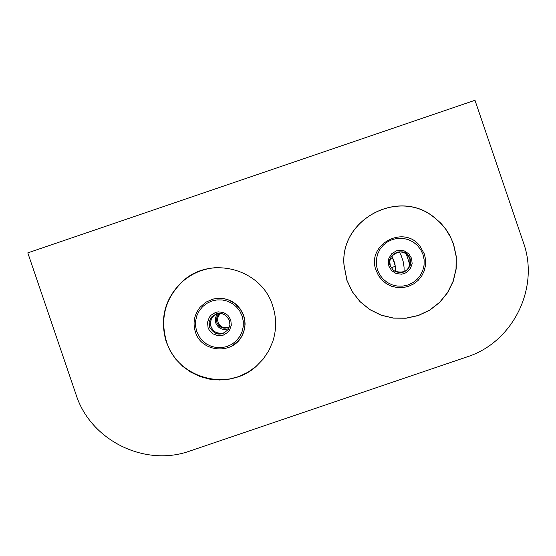 <?xml version="1.0" encoding="UTF-8"?>
<svg xmlns="http://www.w3.org/2000/svg" width="556" height="556" viewBox="0 0 556 556"><rect width="100%" height="100%" fill="white"/><g stroke="black" fill="none" stroke-linecap="round" stroke-linejoin="round"><path stroke-width="0.83" d="M453.564 244.077L449.609 235.112L445.655 228.912L440.929 223.283L433.562 216.826C398.02 188.317 339.799 219.641 343.983 264.969L346.923 280.377L352.295 291.782L360.066 301.7L369.858 309.643L381.166 315.217L393.44 318.129L406.047 318.234L418.369 315.537L429.781 310.165L439.713 302.394L447.663 292.602L453.237 281.287L456.156 269.014L456.261 256.399L453.564 244.077M453.453 244.105L450.638 237.322L445.558 228.961L439.101 221.608L433.478 216.889C397.985 188.421 339.855 219.696 344.032 264.962L346.965 280.349L352.33 291.733L360.093 301.644L369.865 309.574L381.166 315.134L393.412 318.046L406.005 318.15L418.307 315.46L429.705 310.095L439.622 302.332L447.566 292.553L453.126 281.253L456.038 269L456.149 256.406L453.453 244.105M272.642 305.661C261.529 268.937 210.842 255.155 182.715 281.176C164.965 298.072 159.468 318.303 166.237 341.877L170.282 351.003L175.87 359.273L182.834 366.425L190.951 372.228L199.965 376.509L209.591 379.129L219.53 380.005L229.468 379.109L239.087 376.468L248.087 372.166L256.191 366.341L263.127 359.169L268.694 350.885L272.704 341.738C276.624 329.708 276.596 317.685 272.642 305.661M217.09 267.575C204.212 268.298 192.849 272.822 183 281.141C165.264 298.016 159.78 318.22 166.543 341.759C177.656 378.518 228.481 392.244 256.538 366.029M76.089 394.718L27.8 252.876L474.977 100.288L523.398 242.534C539.89 287.834 513 342.35 467.04 356.889L190.082 450.951C144.935 467.346 90.621 440.533 76.089 394.718M232.422 345.707L238.823 340.432L241.29 337.082L243.486 332.606L244.654 328.408L245.092 324.065L244.779 319.721L243.736 315.488C237.961 302.311 227.967 296.786 213.754 298.913M229.51 326.858C223.957 329.541 219.773 328.137 216.951 322.647L216.513 320.193L216.819 317.712L217.848 315.44L219.898 313.257L218.605 314.439L219.648 314.084L217.73 317.942L218.015 322.237C219.641 326.747 223.213 328.443 228.731 327.324C223.741 328.617 220.169 326.921 218.008 322.237L217.57 319.797L217.876 317.337L218.897 315.071L220.454 313.299M228.78 328.631C222.81 330.591 218.473 328.728 215.77 323.057L215.262 320.124L215.492 317.907L216.583 315.141L217.931 313.369M390.124 259.298L392.71 258.415L395.392 266.296L391.243 267.714M419.912 246.002L424.374 254.009L425.604 259.589L425.548 265.302L424.228 270.862L421.705 275.991L418.105 280.426L413.608 283.956L408.438 286.389L402.85 287.612L397.137 287.563L391.577 286.243L386.448 283.72L382.014 280.12L378.49 275.623L375.807 269.695C366.71 244.39 403.816 224.443 419.912 246.002L424.374 254.009L425.604 259.589L425.548 265.302L424.228 270.862L421.705 275.991L418.105 280.426L413.608 283.949L408.438 286.389L402.85 287.612L397.137 287.563L391.577 286.243L386.448 283.72L382.014 280.12L378.49 275.623L375.807 269.695M377.475 269.98L379.769 274.845L383.084 279.077L387.268 282.469L392.091 284.839L397.325 286.083L402.711 286.131L407.965 284.978L412.837 282.684L417.07 279.369L420.461 275.192L422.838 270.362L424.082 265.129L424.131 259.749L422.977 254.488L420.683 249.623L417.361 245.391L413.184 241.999L408.354 239.622L403.121 238.385L397.735 238.336L392.48 239.49L387.615 241.784L383.376 245.106L379.984 249.283L377.614 254.113L376.37 259.346L376.322 264.725L377.475 269.98M411.6 258.366L412.149 263.683L410.342 268.715L406.526 272.461L404.094 273.608L401.467 274.184L396.157 273.538L391.653 270.654L388.846 266.109L388.296 260.792L388.915 258.172L391.799 253.668L396.352 250.867L401.668 250.311L404.288 250.93L408.792 253.814L411.6 258.366M390.583 266.449L393.273 270.126L395.142 271.439L399.514 272.718L404.017 272.03L407.805 269.5L410.168 265.608L410.662 261.084L410.161 258.846L409.042 256.531L406.005 253.466L401.988 251.882L397.672 252.042L393.787 253.918L390.986 257.206L389.742 261.334L390.263 265.622C384.662 256.809 403.51 245.252 409.042 256.531L409.883 258.86C410.432 269.813 405.393 273.934 394.767 271.217M396.018 252.605L400.056 251.805L404.087 252.626L407.485 254.954L409.883 258.86M224.617 332.905C218.286 334.642 213.733 332.537 210.96 326.574L210.404 323.029L211.363 318.845L212.468 316.99L216.882 313.584M243.604 315.537L244.842 321.222L244.897 325.587L243.827 331.3L242.18 335.337C233.235 355.041 201.432 352.733 195.392 331.946C192.626 322.814 194.232 314.522 200.216 307.093L205.998 302.13L212.983 299.107L220.558 298.28L224.346 298.732L228.03 299.74L234.75 303.34L240.095 308.768L243.604 315.537M196.727 331.501L199.013 336.359L202.328 340.592L206.498 343.976L211.315 346.353L216.541 347.59L221.913 347.639L227.154 346.492L232.012 344.206L236.237 340.891L239.622 336.721L241.992 331.897L243.229 326.671L243.278 321.298L242.124 316.044L239.831 311.186L236.522 306.954L232.345 303.569L227.529 301.192L222.303 299.955L216.93 299.906L211.69 301.06L206.832 303.347L202.606 306.662L199.222 310.832L196.859 315.655L195.622 320.881L195.573 326.254L196.727 331.501M230.775 319.909L231.324 325.225L229.524 330.243L227.828 332.335L223.29 335.136L217.98 335.685L212.962 333.878L209.216 330.069L208.076 327.637L207.52 322.327L209.32 317.302L211.016 315.217L215.554 312.416L218.174 311.84L223.477 312.486L227.967 315.363L230.775 319.909M209.57 327.123C215.026 335.685 221.33 336.366 228.474 329.166L229.92 324.871L229.419 320.367C224.45 312.159 218.341 311.193 211.092 317.462L209.139 322.105L209.57 327.123M406.283 253.897L409.974 265.309M399.326 251.826L401.286 255.795L403.142 261.383L404.066 267.193L404.094 271.808M391.841 255.885L394.906 263.516L395.712 271.71M192.501 274.525L193.321 273.962M228.474 329.166L229.92 324.871L229.419 320.367C224.985 312.402 218.876 311.436 211.092 317.462L212.468 316.99L211.085 319.505L210.411 323.029L210.752 325.879L212.086 328.888L213.754 330.862L216.069 332.481L221.212 333.621M200.216 307.093C194.232 314.522 192.626 322.814 195.392 331.953C201.432 352.733 233.235 355.041 242.18 335.337L242.312 335.268"/></g></svg>

